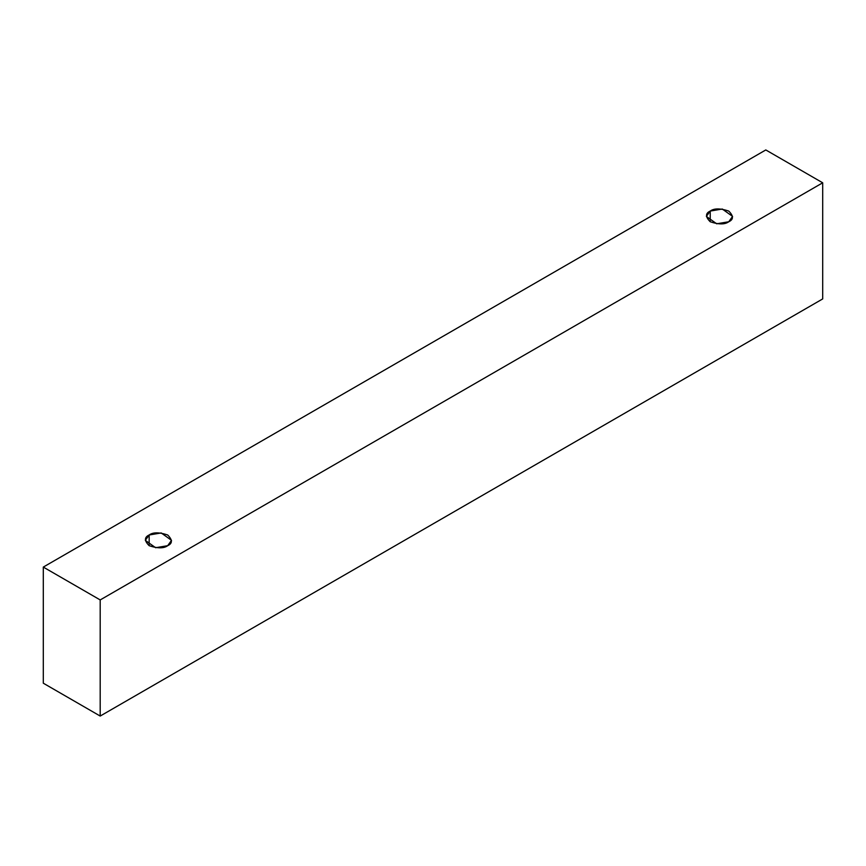 <?xml version="1.0" encoding="UTF-8"?>
<svg xmlns="http://www.w3.org/2000/svg" width="866" height="866" viewBox="0 0 866 866"><rect width="100%" height="100%" fill="white"/><g stroke="black" fill="none" stroke-linecap="round" stroke-linejoin="round"><path stroke-width="1.3" d="M100.196 716.052L822.7 298.922L822.7 182.802L100.196 599.932L100.196 716.052L100.196 599.932L43.3 567.078L765.804 149.948L822.7 182.802L822.7 298.922L100.196 716.052L43.3 683.198L43.3 567.078L43.3 683.198L100.196 716.052M100.196 599.932L822.7 182.802L765.804 149.948L43.3 567.078L100.196 599.932M149.158 534.993C153.011 532.157 159.192 532.157 167.69 534.993C172.594 539.897 172.594 543.458 167.69 545.688C163.836 548.514 157.655 548.514 149.158 545.688C144.254 540.785 144.254 537.212 149.158 534.993L145.326 540.341L155.62 547.723L167.69 545.688L171.522 540.341L161.228 532.947L149.158 534.993L149.158 545.688L149.158 534.993M710.228 211.066C714.071 208.23 720.252 208.23 728.75 211.066C733.654 215.97 733.654 219.531 728.75 221.761C724.896 224.597 718.726 224.597 710.228 221.761C705.314 216.857 705.314 213.285 710.228 211.066L706.385 216.413L716.68 223.796L728.75 221.761L732.582 216.413L722.287 209.02L710.228 211.066L710.228 221.761L710.228 211.066"/></g></svg>
